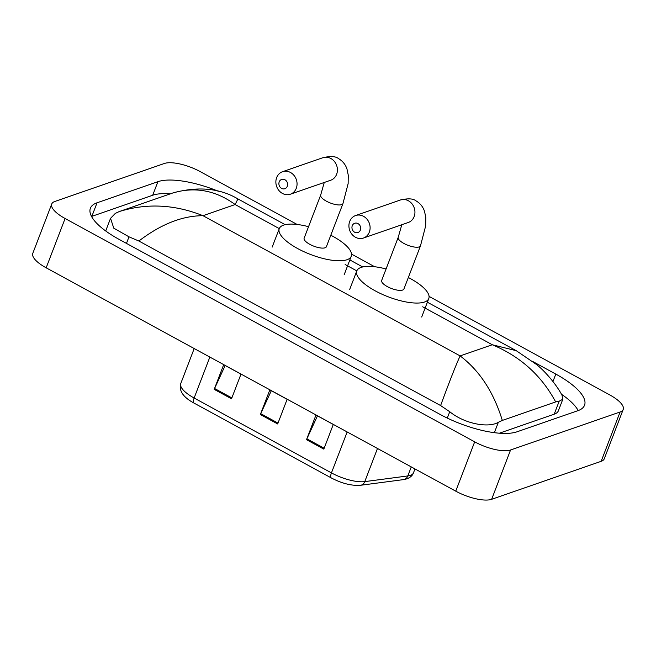 <?xml version="1.0" encoding="UTF-8"?>
<svg xmlns="http://www.w3.org/2000/svg" width="656" height="656" viewBox="0 0 656 656"><rect width="100%" height="100%" fill="white"/><g stroke="black" fill="none" stroke-linecap="round" stroke-linejoin="round"><path stroke-width="0.98" d="M306.508 439.692L315.979 415.035L333.281 424.465L323.818 449.13L306.508 439.692A5.609 1.952 118.6 0 1 306.877 438.823L324.154 448.245M214.209 389.361L223.68 364.703L240.982 374.133L231.519 398.799L214.209 389.361A5.609 1.952 118.6 0 1 214.578 388.491L231.855 397.913M260.358 414.526L269.829 389.869L287.131 399.299L277.668 423.965L260.358 414.526A5.609 1.952 118.6 0 1 260.727 413.657L278.005 423.079M271.322 390.681L260.727 413.657M225.164 365.515L214.578 388.491M317.471 415.847L306.877 438.823M429.065 296.397L609.834 394.969A28.036 9.405 -159 0 1 623.2 409.459A28.036 9.405 -159 0 1 620.1 411.993L510.565 449.991A28.036 9.405 -159 0 1 474.682 441.849L65.1 218.505A28.036 9.405 -159 0 1 51.734 204.008A28.036 9.405 -159 0 1 54.833 201.474L164.361 163.483A28.036 9.405 -159 0 1 200.252 171.626L297.152 224.467M623.2 409.459L604.266 458.782A28.036 9.405 -159 0 1 601.167 461.316L491.639 499.306A28.036 9.405 -159 0 1 455.748 491.164L46.166 267.82A28.036 9.405 -159 0 1 32.8 253.331L51.734 204.008M351.534 254.118L374.691 266.746M218.317 191.257A60.286 20.221 21 0 0 157.907 181.679L97.055 202.786A60.286 20.221 21 0 0 90.389 208.231A60.286 20.221 21 0 0 119.13 239.391L439.873 414.297A60.286 20.221 21 0 0 517.026 431.796L577.879 410.689A60.286 20.221 21 0 0 584.545 405.236A60.286 20.221 21 0 0 555.804 374.084L533.016 361.653M170.347 193.832A60.286 20.221 21 0 0 152.7 195.242L91.848 216.349A60.286 20.221 21 0 0 91.545 216.455M578.182 410.574A60.286 20.221 21 0 0 561.462 394.248M440.611 405.556C449.458 381.489 455.961 364.941 460.127 355.913C479.561 370.591 493.624 392.091 502.324 420.422L498.355 422.284C488.728 428.179 464.842 424.055 449.737 411.722L440.611 405.556L138.883 241.023L128.994 236.824L113.783 228.181L110.536 218.35L106.124 229.838A37.851 12.694 21 0 0 105.846 231.084M499.38 433.206L554.205 414.182A37.851 12.694 21 0 0 558.395 410.763L562.807 399.274L559.199 401.177L555.657 401.923C541.544 375.585 520.421 356.528 492.287 344.753L516.239 350.681L427.376 302.219M110.536 218.35L115.3 213.405L119.277 211.544L172.93 192.938C198.005 186.148 219.67 188.133 237.915 198.907L235.151 204.541C215.578 190.256 194.725 186.427 172.602 193.053M516.239 350.681L536.608 364.564C545.669 371.829 556.673 384.965 562.003 395.215L562.807 399.274M502.324 420.422L555.657 401.923M119.277 211.544C146.772 203.016 174.676 204.401 202.999 215.701C182.335 215.734 160.958 224.18 138.883 241.023M357.963 223.589A4.904 4.297 -109.1 0 0 352.272 225.705A4.904 4.297 -109.1 0 0 354.65 232.216A4.904 4.297 -109.1 0 0 360.349 230.108A4.904 4.297 -109.1 0 0 357.963 223.589M355.486 237.275A11.915 10.43 70.9 0 1 348.91 225.754A11.915 10.43 70.9 0 1 355.601 215.537A11.915 10.43 70.9 0 1 363.531 216.316A11.915 10.43 70.9 0 1 370.107 227.837A11.915 10.43 70.9 0 1 363.416 238.054A11.915 10.43 70.9 0 1 355.486 237.275M420.488 245.836A11.915 3.993 21 0 1 419.168 246.91A11.915 3.993 21 0 1 403.916 243.458A11.915 3.993 21 0 1 398.241 237.292L381.669 280.448A11.915 3.993 21 0 0 389.295 287.582A11.915 3.993 21 0 0 402.604 290.067A11.915 3.993 21 0 0 403.924 288.993L420.488 245.836L425.67 225.877L425.801 217.48L424.547 211.437C423.038 206.812 420.184 203.286 415.986 200.843C413.223 198.547 408.04 198.26 400.439 199.982L355.601 215.537M408.327 277.504A38.556 12.931 -159 0 1 428.794 298.537A38.556 12.931 -159 0 1 424.522 302.022A38.556 12.931 -159 0 1 381.472 293.978A38.556 12.931 -159 0 1 356.807 270.903A38.556 12.931 -159 0 1 361.071 267.418A38.556 12.931 -159 0 1 386.081 268.968M284.917 179.752A4.904 4.297 -109.1 0 0 279.218 181.868A4.904 4.297 -109.1 0 0 281.604 188.387A4.904 4.297 -109.1 0 0 287.295 186.271A4.904 4.297 -109.1 0 0 284.917 179.752M282.441 193.438A11.915 10.43 70.9 0 1 275.864 181.917A11.915 10.43 70.9 0 1 282.556 171.7A11.915 10.43 70.9 0 1 290.485 172.479A11.915 10.43 70.9 0 1 297.061 184A11.915 10.43 70.9 0 1 290.362 194.217A11.915 10.43 70.9 0 1 282.441 193.438M342.957 203.557A11.915 3.993 21 0 1 341.637 204.639A11.915 3.993 21 0 1 326.385 201.179A11.915 3.993 21 0 1 320.702 195.021L304.138 238.169A11.915 3.993 21 0 0 311.764 245.303A11.915 3.993 21 0 0 325.073 247.788A11.915 3.993 21 0 0 326.393 246.713L342.957 203.557L348.139 183.598L348.27 175.201L347.016 169.158C345.507 164.533 342.653 161.007 338.455 158.563C335.692 156.267 330.509 155.98 322.908 157.702L282.556 171.7M330.796 235.233A38.556 12.931 -159 0 1 351.255 256.258A38.556 12.931 -159 0 1 346.991 259.743A38.556 12.931 -159 0 1 303.941 251.699A38.556 12.931 -159 0 1 279.276 228.624A38.556 12.931 -159 0 1 283.54 225.139A38.556 12.931 -159 0 1 308.55 226.689M194.168 403.137A7.011 2.444 -61.4 0 1 193.979 403.063A7.011 2.444 -61.4 0 1 194.135 398.02L331.444 472.894A28.036 9.405 21 0 0 364.761 481.619L407.802 475.944A28.036 9.405 21 0 0 410.377 475.362A28.036 9.405 21 0 0 413.477 472.828L414.969 468.933M413.477 472.828C412.517 475.51 410.328 477.511 406.9 478.839L403.588 479.602A7.011 5.617 82.5 0 0 407.802 475.944L411.271 466.908M347.163 431.951L331.444 472.894A7.011 2.444 118.6 0 0 331.296 477.937L193.979 403.063C183.147 397.241 178.735 390.73 180.769 383.53A28.036 9.405 21 0 0 194.135 398.02L209.846 357.077M377.479 448.483L364.761 481.619A7.011 5.617 82.5 0 1 360.546 485.276C351.624 485.924 341.866 483.48 331.296 477.937M272.174 247.123L279.276 228.624L235.151 204.541L202.999 215.701L460.127 355.913L492.287 344.753L422.694 306.803M345.154 264.524L356.815 270.887L349.705 289.403M65.1 218.505L46.166 267.82M474.682 441.849L455.748 491.164M510.565 449.991L491.639 499.306M620.1 411.993L601.167 461.316M152.7 195.242L157.907 181.679M552.959 381.513L555.804 374.084M91.848 216.349L97.055 202.786M494.362 432.681L498.355 422.284M447.302 418.085L449.737 411.722M126.469 243.401L128.994 236.824M554.205 414.182L559.199 401.177M408.286 222.491L408.253 222.499A11.915 10.43 -109.1 0 0 414.945 212.282A11.915 10.43 -109.1 0 0 408.368 200.761A11.915 10.43 -109.1 0 0 400.439 199.982M330.763 180.203L330.722 180.22A11.915 10.43 -109.1 0 0 337.414 170.002A11.915 10.43 -109.1 0 0 330.837 158.481A11.915 10.43 -109.1 0 0 322.908 157.702M403.588 479.602L360.546 485.276M180.769 383.53L194.201 348.541M362.702 266.959L349.845 259.948M285.171 224.68L237.915 198.907M428.794 298.537L421.693 317.028M408.253 222.499L363.416 238.054M398.241 237.292L401.784 224.746M351.255 256.258L344.162 274.749M330.722 180.22L290.362 194.217M320.702 195.021L324.253 182.466"/></g></svg>

